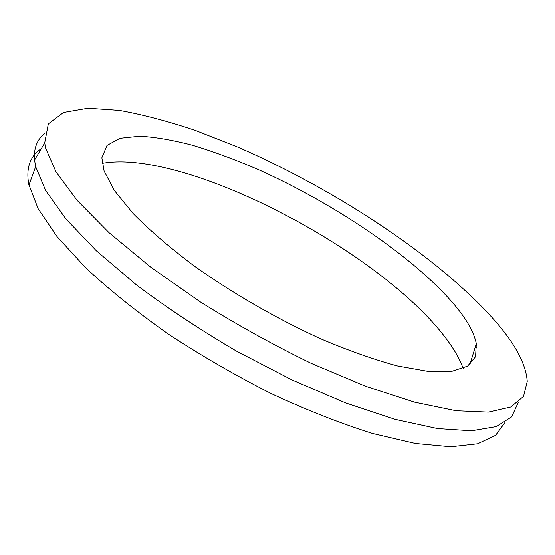 <?xml version="1.0" encoding="UTF-8"?>
<svg xmlns="http://www.w3.org/2000/svg" width="555" height="555" viewBox="0 0 555 555"><rect width="100%" height="100%" fill="white"/><g stroke="black" fill="none" stroke-linecap="round" stroke-linejoin="round"><path stroke-width="0.83" d="M104.111 171.051L101.863 157.793L107.018 145.389L120.088 138.271L139.694 136.197C155.476 137.127 173.25 140.193 193.008 145.41C213.522 151.668 234.855 159.528 257.021 168.991C334.714 203.512 416.805 258.998 456.501 307.248C467.539 320.846 474.143 332.986 476.322 343.663L475.566 356.692L467.532 366.182L451.798 371.33L428.321 371.427L397.602 365.988C373.848 359.571 347.832 350.351 319.548 338.307C275.197 317.835 233.377 293.706 194.09 265.935C170.038 247.801 149.711 230.325 133.11 213.502L114.372 190.504L104.111 171.051M463.141 368.43C459.755 358.995 453.983 348.908 445.838 338.168C380.21 250.721 184.877 148.296 102.162 163.364M496.711 322.788C441.232 258.852 336.268 189.748 237.54 146.992L195.755 130.578C168.581 121.399 143.148 114.677 119.45 110.41L87.995 108.239L63.541 112.471L48.334 123.862L44.698 142.933L45.753 148.497L56.124 172.057L77.249 200.494L109.127 232.753L150.849 267.253L200.466 301.989C236.603 324.599 273.566 345.071 311.355 363.421L365.599 386.273L414.668 402.188L456.085 410.735L488.338 412.122L510.787 407.023L523.545 396.402L527.25 381.334C526.001 364.586 515.817 345.071 496.711 322.788M518.176 402.68L511.62 416.895L496.219 426.608L471.507 430.784L437.548 428.564L395.132 419.351L345.883 403.02L292.228 380.05L237.242 351.544C200.959 330.308 167.36 308.101 136.461 284.909L96.41 250.846L65.865 218.871L45.628 190.462L35.666 166.639L34.549 160.083C33.591 148.421 36.991 139.555 44.74 133.484M505.092 422.362L495.573 435.349L477.55 443.792L450.771 446.761L415.48 443.48L372.634 433.476C340.798 423.486 307.144 410.256 271.673 393.8C235.986 375.756 201.562 355.866 168.401 334.131C136.884 311.889 109.286 289.752 85.609 267.732L57.012 236.562L38.142 208.701L28.749 184.302C25.884 167.901 30.081 156.004 41.341 148.615M475.524 346.223L476.814 347.805M476.322 343.663L469.863 364.517M44.698 142.933L34.549 160.083M28.915 185.113L35.666 166.639"/></g></svg>
